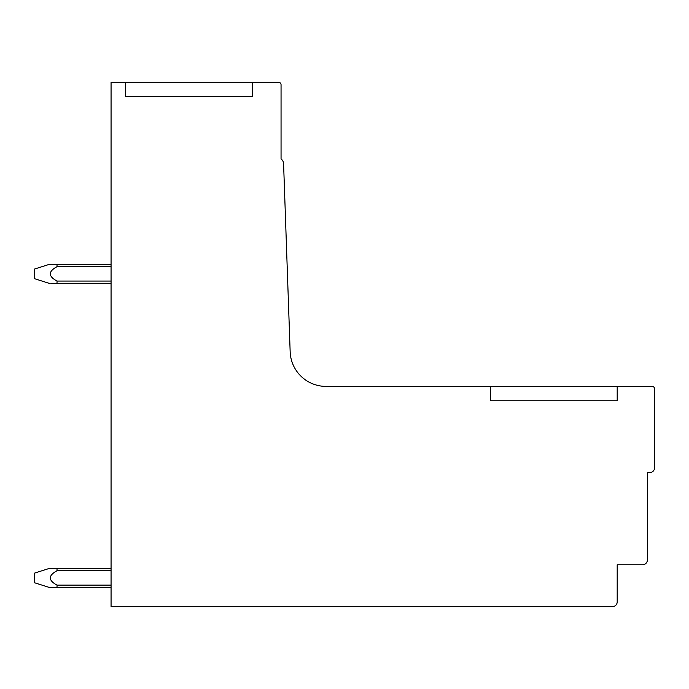 <?xml version="1.0" encoding="UTF-8"?>
<svg xmlns="http://www.w3.org/2000/svg" width="689" height="689" viewBox="0 0 689 689"><rect width="100%" height="100%" fill="white"/><g stroke="black" fill="none" stroke-linecap="round" stroke-linejoin="round"><path stroke-width="1.03" d="M490.31 386.4L326.043 386.4A35.914 35.914 0 0 1 290.155 351.743L283.584 163.672A6.072 6.072 0 0 0 281.052 158.952L281.052 84.73A2.394 2.394 0 0 0 278.657 82.335L111.067 82.335L111.067 606.664L612.409 606.664A4.789 4.789 0 0 0 617.198 601.876L617.198 564.765L642.579 564.765A4.789 4.789 0 0 0 647.367 559.976L647.367 472.594L649.761 472.594A4.789 4.789 0 0 0 654.55 467.805L654.55 388.794A2.394 2.394 0 0 0 652.156 386.4L490.31 386.4L490.31 400.765L617.198 400.765L617.198 386.4L617.198 400.765M125.432 82.335L125.432 96.701L252.32 96.701L252.32 82.335M111.067 283.446L57.023 283.446L57.023 281.052L111.067 281.052M57.023 281.052C48.101 276.272 48.101 271.483 57.023 266.686L111.067 266.686M34.45 278.468L34.45 269.08L49.496 264.292L111.067 264.292M50.771 283.446L57.023 283.446M57.023 266.686L57.023 264.292M111.067 587.51L57.023 587.51L57.023 585.107L111.067 585.107M56.998 585.107C48.101 580.327 48.109 575.539 57.023 570.75L111.067 570.75M111.067 568.356L57.023 568.356L57.023 570.75M34.45 582.532L34.45 573.145L49.496 568.356L57.023 568.356M56.998 587.51L49.496 587.51L34.45 582.722M34.45 278.657L49.496 283.446"/></g></svg>
